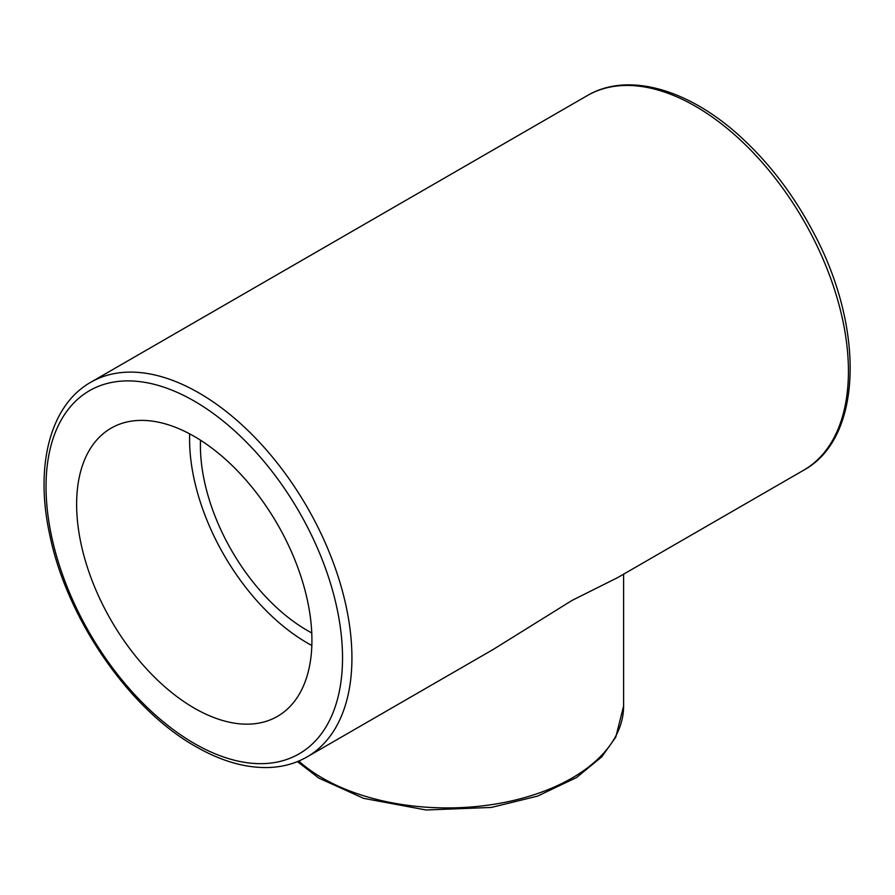 <?xml version="1.0" encoding="UTF-8"?>
<svg xmlns="http://www.w3.org/2000/svg" width="895" height="895" viewBox="0 0 895 895"><rect width="100%" height="100%" fill="white"/><g stroke="black" fill="none" stroke-linecap="round" stroke-linejoin="round"><path stroke-width="1.34" d="M587.333 95.575L90.831 382.232A216.299 124.886 -120 0 1 307.13 507.118A216.299 124.886 -120 0 1 307.13 756.879L493.279 649.412L571.939 600.478L617.483 577.7L803.632 470.233A216.299 124.886 60 0 0 803.632 220.461A216.299 124.886 60 0 0 587.333 95.575C628.033 71.51 688.781 89.142 740.825 137.036C769.286 163.103 793.317 194.573 812.906 231.447C864.995 327.458 862.937 438.091 803.632 470.233M194.271 436.413A166.392 96.067 60 0 1 302.969 583.037A166.392 96.067 60 0 1 277.472 716.369A166.392 96.067 60 0 1 111.081 620.302A166.392 96.067 60 0 1 111.081 428.179A166.392 96.067 60 0 1 194.271 436.413M311.84 645.474A166.392 96.067 60 0 1 189.662 433.851M200.491 440.195A151.076 87.229 -120 0 0 307.22 630.416A151.076 87.229 -120 0 0 311.762 632.933M297.408 761.611L318.877 778.124L363.65 798.362L426.054 809.986L491.377 807.435L537.571 796.114L576.525 777.531L601.776 756.823L615.76 737.189L623.602 706.088A176.371 101.829 180 0 1 496.837 803.811A176.371 101.829 180 0 1 298.762 761.052M194.271 743.454A209.654 121.038 60 0 1 65.894 412.561A209.654 121.038 60 0 1 322.659 560.807A209.654 121.038 60 0 1 194.271 743.454M623.602 706.088L623.602 574.165M307.13 756.879C296.178 763.166 284.028 766.691 270.67 767.44C246.875 768.57 221.87 761.589 195.658 746.497C129.361 709.343 67.214 619.262 49.975 535.892C34.525 466.877 49.639 405.446 90.831 382.232"/></g></svg>
